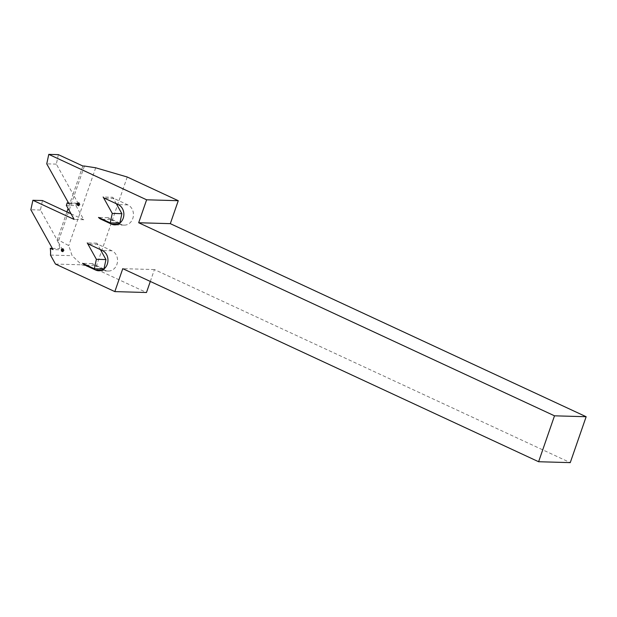 <?xml version="1.0" encoding="UTF-8"?>
<svg xmlns="http://www.w3.org/2000/svg" width="617" height="617" viewBox="0 0 617 617"><rect width="100%" height="100%" fill="white"/><g stroke="black" fill="none" stroke-linecap="round" stroke-linejoin="round"><path stroke-width="0.46" stroke-dasharray="3.08 2.31" d="M119.204 223.524L121.094 224.403A10.489 8.977 -88.4 0 0 124.179 225.136A10.489 8.977 -88.4 0 0 132.794 218.503A10.489 8.977 -88.4 0 0 127.85 204.89L113.96 198.435A3.085 2.638 91.6 0 1 112.734 197.27L103.147 196.993M103.309 269.428L105.199 270.308A10.489 8.977 -88.4 0 0 108.284 271.04A10.489 8.977 -88.4 0 0 116.898 264.415A10.489 8.977 -88.4 0 0 111.955 250.795L98.064 244.347A3.085 2.638 91.6 0 1 96.838 243.175L100.424 249.623M62.61 249.87L57.157 240.144A25.305 21.649 91.6 0 1 59.834 248.582L62.61 249.87L53.023 249.592M103.949 268.973L92.188 263.598A9.563 8.183 -88.4 0 0 94.671 265.418L102.407 269.012M71.063 213.829L83.789 219.737L75.93 205.608L66.343 205.338M82.832 166.004L73.068 194.185L78.513 203.965L76.778 203.155L75.93 205.608M58.368 154.643L56.332 164.122L73.068 194.185L68.109 208.515M84.429 166.042L58.754 240.19L68.742 245.628L72.12 255.693L81.683 264.801L95.442 268.827L146.468 292.512M57.157 240.144L58.754 240.19M66.929 211.909L57.173 240.098L40.437 210.027L42.473 200.548M55.476 264.061L81.683 264.801M127.241 177.01L95.442 268.827M150.309 281.437L154.42 269.56L570.255 462.627M50.478 255.076L72.12 255.693M52.337 248.366L59.834 248.582M154.42 269.56L122.775 268.657M83.789 219.737L74.202 219.459M96.838 243.175L87.252 242.905M92.188 263.598L82.601 263.328M78.513 203.965L68.919 203.687M76.778 203.155L68.495 202.924M119.845 223.069L108.091 217.693A9.563 8.183 -88.4 0 0 110.566 219.513L118.302 223.099M108.091 217.693L98.496 217.423M116.32 203.718L112.734 197.27M95.697 167.793L68.742 245.628M56.332 164.122L46.745 163.852M79.277 205.353L78.729 205.762M79.524 204.751L79.724 204.366M79.986 204.358L79.153 203.718M79.578 203.895L78.907 202.831M40.437 210.027L30.85 209.757M63.381 251.258L62.826 251.674M63.628 250.656L63.829 250.271M64.091 250.263L63.258 249.63M63.682 249.808L63.011 248.744M127.85 204.89L118.263 204.62M111.955 250.795L102.368 250.525M98.064 244.347L88.47 244.07M105.199 270.308L101.805 270.207M94.671 265.418L86.611 265.187M113.96 198.435L104.366 198.165M121.094 224.403L117.708 224.303M110.566 219.513L102.507 219.282M108.284 271.04L98.689 270.77M124.179 225.136L114.592 224.858"/><path stroke-width="0.93" d="M123.207 218.233A10.489 8.977 -88.4 0 0 118.263 204.62L104.366 198.165A3.085 2.638 91.6 0 1 103.147 196.993L112.271 213.397L110.242 222.876L98.496 217.423A9.563 8.183 -88.4 0 0 100.98 219.236L111.507 224.125A10.489 8.977 -88.4 0 0 114.592 224.858A10.489 8.977 -88.4 0 0 123.207 218.233M107.304 264.138A10.489 8.977 -88.4 0 0 102.368 250.525L88.47 244.07A3.085 2.638 91.6 0 1 87.252 242.905L96.375 259.302L94.347 268.781L82.601 263.328A9.563 8.183 -88.4 0 0 85.084 265.148L95.612 270.038A10.489 8.977 -88.4 0 0 98.689 270.77A10.489 8.977 -88.4 0 0 107.304 264.138M102.407 269.012L103.309 269.428M100.424 249.623L105.962 259.572L103.949 268.973M68.109 208.515L66.929 211.909L71.063 213.829M84.429 166.042L82.832 166.004L58.368 154.643L48.782 154.373L146.622 199.8L178.267 200.702L127.241 177.01L95.697 167.793L84.429 166.042M150.309 281.437L146.468 292.512L114.831 291.61L122.775 268.657L538.61 461.732L554.506 415.819L138.678 222.752L146.622 199.8M52.337 248.366L50.247 248.304A25.305 21.649 91.6 0 1 50.478 255.076L55.476 264.061L114.831 291.61M538.61 461.732L570.255 462.627L586.15 416.722L170.315 223.655L178.267 200.702M50.247 248.304L53.023 249.592L30.85 209.757L32.886 200.278L74.202 219.459L66.343 205.338L67.191 202.885L68.919 203.687L46.745 163.852L48.782 154.373M170.315 223.655L138.678 222.752M586.15 416.722L554.506 415.819M68.495 202.924L67.191 202.885M118.302 223.099L119.204 223.524M119.845 223.069L121.865 213.667L116.32 203.718M119.744 223.146L110.242 222.876M78.729 205.762L79.724 204.366L78.907 202.831L77.403 203.286L77.287 205.099L78.729 205.762M121.865 213.667L112.271 213.397M79.084 203.463L78.197 203.278M78.899 203.579L77.403 203.286M78.328 203.587L78.428 204.242L77.534 204.204M78.428 204.242L78.251 204.875L77.287 205.099M78.251 204.875L78.814 204.967L78.081 205.222M103.849 269.051L94.347 268.781M62.826 251.674L63.829 250.271L63.011 248.744L61.499 249.191L61.391 251.003L62.826 251.674M66.929 211.909L42.473 200.548L32.886 200.278M105.962 259.572L96.375 259.302M63.181 249.376L62.302 249.183M63.003 249.492L61.499 249.191M62.433 249.492L62.533 250.147L61.638 250.116M62.533 250.147L62.356 250.787L61.391 251.003M62.356 250.787L62.919 250.872L62.186 251.127M101.805 270.207L95.612 270.038M86.611 265.187L85.084 265.148M117.708 224.303L111.507 224.125M102.507 219.282L100.98 219.236"/></g></svg>
